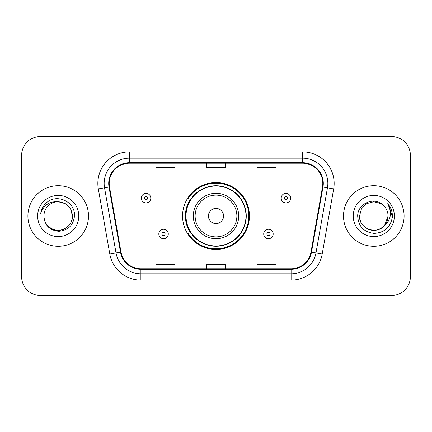 <?xml version="1.0" encoding="UTF-8"?>
<svg xmlns="http://www.w3.org/2000/svg" width="432" height="432" viewBox="0 0 432 432"><rect width="100%" height="100%" fill="white"/><g stroke="black" fill="none" stroke-linecap="round" stroke-linejoin="round"><path stroke-width="0.65" d="M182.547 216A33.453 33.453 0 0 0 216 249.453A33.453 33.453 0 0 0 249.453 216A33.453 33.453 0 0 0 216 182.547A33.453 33.453 0 0 0 182.547 216M190.571 233.042A30.613 30.613 0 0 1 190.571 198.958M21.6 155.407L21.6 276.593A18.932 18.932 0 0 0 40.532 295.526L391.468 295.526A18.932 18.932 0 0 0 410.4 276.593L410.4 155.407A18.932 18.932 0 0 0 391.468 136.474L40.532 136.474A18.932 18.932 0 0 0 21.6 155.407L21.6 276.593M27.913 216A30.294 30.294 0 0 0 58.207 246.294A30.294 30.294 0 0 0 88.506 216A30.294 30.294 0 0 0 58.207 185.706A30.294 30.294 0 0 0 27.913 216A30.294 30.294 0 0 0 58.207 246.294A30.294 30.294 0 0 0 88.506 216A30.294 30.294 0 0 0 58.207 185.706A30.294 30.294 0 0 0 27.913 216M343.494 216A30.294 30.294 0 0 0 373.793 246.294A30.294 30.294 0 0 0 404.087 216A30.294 30.294 0 0 0 373.793 185.706A30.294 30.294 0 0 0 343.494 216A30.294 30.294 0 0 0 373.793 246.294A30.294 30.294 0 0 0 404.087 216A30.294 30.294 0 0 0 373.793 185.706A30.294 30.294 0 0 0 343.494 216M109.204 183.433A20.196 20.196 0 0 1 129.406 163.237L302.594 163.237A20.196 20.196 0 0 1 322.488 186.937L311.002 252.077A20.196 20.196 0 0 1 291.109 268.763L140.891 268.763A20.196 20.196 0 0 1 120.998 252.077L109.512 186.937A20.196 20.196 0 0 1 109.204 183.433M108.702 183.433A20.704 20.704 0 0 0 109.015 187.029L120.501 252.164A20.704 20.704 0 0 0 140.891 269.271L291.109 269.271A20.704 20.704 0 0 0 311.499 252.164L322.985 187.029A20.704 20.704 0 0 0 302.594 162.729L129.406 162.729A20.704 20.704 0 0 0 108.702 183.433M98.323 188.914A31.558 31.558 0 0 1 129.406 151.875L302.594 151.875A31.558 31.558 0 0 1 333.677 188.914L322.191 254.048A31.558 31.558 0 0 1 291.109 280.125L140.891 280.125A31.558 31.558 0 0 1 109.809 254.048L98.323 188.914L104.539 187.817A25.245 25.245 0 0 1 129.406 158.188L302.594 158.188A25.245 25.245 0 0 1 327.461 187.817L315.976 252.952A25.245 25.245 0 0 1 291.109 273.812L140.891 273.812A25.245 25.245 0 0 1 116.024 252.952L104.539 187.817A25.245 25.245 0 0 1 104.155 183.433M391.468 136.474L40.532 136.474M40.532 295.526L391.468 295.526M410.4 276.593L410.4 155.407M206.534 163.237L206.534 167.508L225.466 167.508L225.466 163.237M156.038 163.237L156.038 167.508L174.976 167.508L174.976 163.237M257.024 163.237L257.024 167.508L275.962 167.508L275.962 163.237M225.466 268.763L225.466 264.492L206.534 264.492L206.534 268.763M174.976 268.763L174.976 264.492L156.038 264.492L156.038 268.763M275.962 268.763L275.962 264.492L257.024 264.492L257.024 268.763M43.94 216A14.267 14.267 0 0 1 58.207 201.733L65.34 203.645L70.562 208.867L72.473 216L70.562 208.867L65.34 203.645L58.207 201.733L65.34 203.645L70.562 208.867L72.473 216L70.562 208.867L65.34 203.645L58.207 201.733L65.34 203.645L70.562 208.867L72.473 216C72.284 221.378 69.903 225.499 65.34 228.355C56.446 234.052 43.454 226.552 43.94 216C44.599 225.369 49.621 230.461 59 231.282C68.197 230.283 73.359 225.191 74.477 216C75.584 202.354 57.856 193.509 47.363 202.03C43.648 205 41.429 208.823 40.7 213.5C43.637 205.13 49.475 201.209 58.207 201.733L65.34 203.645L70.562 208.867L72.473 216C72.965 226.552 59.967 234.052 51.073 228.355C46.51 225.499 44.134 221.378 43.94 216C44.134 221.378 46.51 225.499 51.073 228.355C59.967 234.052 72.965 226.552 72.473 216C72.284 221.378 69.903 225.499 65.34 228.355C56.446 234.052 43.454 226.552 43.94 216C43.454 226.552 56.446 234.052 65.34 228.355C69.903 225.499 72.284 221.378 72.473 216C72.284 221.378 69.903 225.499 65.34 228.355C56.446 234.052 43.454 226.552 43.94 216C43.454 226.552 56.446 234.052 65.34 228.355C69.903 225.499 72.284 221.378 72.473 216C72.284 221.378 69.903 225.499 65.34 228.355C56.446 234.052 43.454 226.552 43.94 216C43.454 226.552 56.446 234.052 65.34 228.355C69.903 225.499 72.284 221.378 72.473 216C72.376 220.687 70.448 224.516 66.679 227.48M58.207 201.733C66.874 202.576 71.631 207.333 72.473 216M37.627 216A20.579 20.579 0 0 0 58.207 236.579A20.579 20.579 0 0 0 78.786 216A20.579 20.579 0 0 0 58.207 195.421A20.579 20.579 0 0 0 37.627 216M223.576 216A7.576 7.576 0 0 0 216 208.424A7.576 7.576 0 0 0 208.424 216A7.576 7.576 0 0 0 216 223.576A7.576 7.576 0 0 0 223.576 216M238.723 216A22.723 22.723 0 0 0 216 193.277A22.723 22.723 0 0 0 193.277 216A22.723 22.723 0 0 0 216 238.723A22.723 22.723 0 0 0 238.723 216A22.723 22.723 0 0 1 216 238.723A22.723 22.723 0 0 1 193.277 216M245.981 216A29.981 29.981 0 0 0 216 186.019A29.981 29.981 0 0 0 186.019 216A29.981 29.981 0 0 0 216 245.981A29.981 29.981 0 0 0 245.981 216M248.821 216A32.821 32.821 0 0 1 187.952 233.042L190.993 233.042A30.262 30.262 0 0 0 246.262 216.07A30.262 30.262 0 0 0 190.993 198.958L187.952 198.958A32.821 32.821 0 0 1 248.821 216M369.409 229.581C378.351 232.794 388.33 225.256 388.06 216C387.866 221.378 385.49 225.499 380.927 228.355C372.033 234.052 359.035 226.552 359.527 216L361.438 208.867L366.66 203.645L373.793 201.733L380.927 203.645L383.141 205.222C374.382 196.042 357.523 203.602 357.685 216C358.328 226.417 363.847 232.216 374.252 233.393C384.496 232.654 390.533 227.21 392.369 217.069L392.402 216C392.348 211.318 390.787 207.209 387.725 203.672C390.058 207.49 390.874 211.599 390.188 216C389.524 219.742 387.704 222.799 384.728 225.169A14.267 14.267 0 0 0 388.06 216L384.728 225.169C377.152 235.402 358.781 228.857 359.527 216C359.716 221.378 362.097 225.499 366.66 228.355C375.554 234.052 388.546 226.552 388.06 216L384.691 225.212L388.06 216C387.866 221.378 385.49 225.499 380.927 228.355C372.033 234.052 359.035 226.552 359.527 216C359.716 221.378 362.097 225.499 366.66 228.355C375.554 234.052 388.546 226.552 388.06 216A14.267 14.267 0 0 0 383.141 205.222M353.214 216A20.579 20.579 0 0 0 373.793 236.579A20.579 20.579 0 0 0 394.373 216A20.579 20.579 0 0 0 373.793 195.421A20.579 20.579 0 0 0 353.214 216M387.866 203.828L392.391 216.54M150.8 198.137A4.736 4.736 0 0 1 146.065 202.873A4.736 4.736 0 0 1 141.334 198.137A4.736 4.736 0 0 1 146.065 193.406A4.736 4.736 0 0 1 150.8 198.137A4.736 4.736 0 0 0 146.065 193.406A4.736 4.736 0 0 0 141.334 198.137M290.666 198.137A4.736 4.736 0 0 1 285.935 202.873A4.736 4.736 0 0 1 281.2 198.137A4.736 4.736 0 0 1 285.935 193.406A4.736 4.736 0 0 1 290.666 198.137A4.736 4.736 0 0 0 285.935 193.406A4.736 4.736 0 0 0 281.2 198.137M158.814 233.987A4.736 4.736 0 0 1 163.55 229.257A4.736 4.736 0 0 1 168.286 233.987A4.736 4.736 0 0 1 163.55 238.723A4.736 4.736 0 0 1 158.814 233.987A4.736 4.736 0 0 0 163.55 238.723A4.736 4.736 0 0 0 168.286 233.987M263.714 233.987A4.736 4.736 0 0 1 268.45 229.257A4.736 4.736 0 0 1 273.186 233.987A4.736 4.736 0 0 1 268.45 238.723A4.736 4.736 0 0 1 263.714 233.987A4.736 4.736 0 0 0 268.45 238.723A4.736 4.736 0 0 0 273.186 233.987M302.594 151.875L302.594 162.729M104.539 187.817L109.015 187.029M140.891 280.125L140.891 269.271M291.109 269.271L291.109 280.125M311.499 252.164L322.191 254.048M109.809 254.048L120.501 252.164M322.985 187.029L333.677 188.914M129.406 151.875L129.406 162.729M236.871 216A20.871 20.871 0 0 0 216 195.129A20.871 20.871 0 0 0 195.129 216A20.871 20.871 0 0 0 216 236.871A20.871 20.871 0 0 0 236.871 216M144.488 198.137A1.577 1.577 0 0 0 146.065 199.714A1.577 1.577 0 0 0 147.647 198.137A1.577 1.577 0 0 0 146.065 196.56A1.577 1.577 0 0 0 144.488 198.137M284.353 198.137A1.577 1.577 0 0 0 285.935 199.714A1.577 1.577 0 0 0 287.512 198.137A1.577 1.577 0 0 0 285.935 196.56A1.577 1.577 0 0 0 284.353 198.137M165.127 233.987A1.577 1.577 0 0 0 163.55 232.411A1.577 1.577 0 0 0 161.973 233.987A1.577 1.577 0 0 0 163.55 235.564A1.577 1.577 0 0 0 165.127 233.987M270.027 233.987A1.577 1.577 0 0 0 268.45 232.411A1.577 1.577 0 0 0 266.873 233.987A1.577 1.577 0 0 0 268.45 235.564A1.577 1.577 0 0 0 270.027 233.987"/></g></svg>
